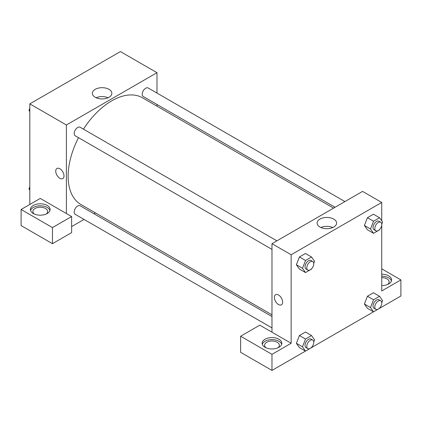 <?xml version="1.0" encoding="UTF-8"?>
<svg xmlns="http://www.w3.org/2000/svg" width="422" height="422" viewBox="0 0 422 422"><rect width="100%" height="100%" fill="white"/><g stroke="black" fill="none" stroke-linecap="round" stroke-linejoin="round"><path stroke-width="0.63" d="M29.809 204.464L29.809 103.875L120.407 51.574L156.989 72.695L156.989 93.077M156.989 104.456L156.989 106.18M109.003 89.337A9.748 5.628 180 0 1 111.856 93.315A9.748 5.628 180 0 1 102.113 98.943A9.748 5.628 180 0 1 92.365 93.315A9.748 5.628 180 0 1 98.384 88.114A9.748 5.628 180 0 1 109.003 89.337M66.396 213.516L40.264 198.43L21.1 209.491L52.46 227.595L71.624 216.533L66.396 213.516L66.396 124.996L29.809 103.875M66.396 124.996L156.989 72.695M108.079 97.767A9.748 5.628 0 0 0 96.147 97.767M56.938 168.462A5.85 3.376 -120 0 0 56.042 173.152A5.85 3.376 -120 0 0 59.866 178.311A5.85 3.376 60 0 1 56.042 173.152A5.85 3.376 60 0 1 56.938 168.462A5.85 3.376 60 0 1 62.788 171.844A5.85 3.376 60 0 1 62.788 178.601A5.85 3.376 60 0 1 59.866 178.311A5.85 3.376 -120 0 0 62.794 178.601M33.296 205.467A9.854 5.692 180 0 1 44.036 204.237A9.854 5.692 180 0 1 50.118 209.491A9.854 5.692 180 0 1 40.264 215.183A9.854 5.692 180 0 1 30.41 209.491A9.854 5.692 180 0 1 33.296 205.467M49.965 210.499A9.854 5.692 0 0 0 43.213 206.073A9.854 5.692 0 0 0 33.296 207.482A9.854 5.692 0 0 0 30.563 210.499M34.293 214.017A7.39 4.267 180 0 1 32.874 211.501A7.39 4.267 180 0 1 37.437 207.561A7.39 4.267 180 0 1 45.492 208.484A7.39 4.267 180 0 1 47.654 211.501A7.39 4.267 180 0 1 46.235 214.017M21.1 209.491L21.1 225.585L52.46 243.689L71.624 232.627L71.624 216.533M52.46 227.595L52.46 243.689M95.398 212.867L93.906 213.727M84.047 219.419L71.624 226.593M271.979 316.537L80.148 205.788A4.927 2.843 120 0 0 76.356 207.107A4.927 2.843 120 0 0 74.203 212.066A4.927 2.843 120 0 0 75.221 214.323L271.979 327.915M344.922 201.574L148.164 87.982A4.927 2.843 120 0 0 144.371 89.3A4.927 2.843 120 0 0 142.219 94.259A4.927 2.843 120 0 0 143.237 96.517L335.063 207.265M276.906 240.846L80.148 127.249A4.927 2.843 120 0 0 76.356 128.568A4.927 2.843 120 0 0 74.203 133.531A4.927 2.843 120 0 0 75.221 135.784L271.979 249.381M78.529 137.693A61.596 35.564 120 0 0 68.137 176.296A61.596 35.564 120 0 0 80.897 204.496L271.979 314.817M333.575 208.125L142.494 97.809A61.596 35.564 120 0 0 83.461 129.158M271.979 332.204L259.783 325.167L240.619 336.228L271.979 354.332L291.143 343.271L271.979 332.204L271.979 243.689L362.572 191.388L381.736 202.449L381.736 220.838M240.619 336.228L240.619 352.323L271.979 370.426L305.475 351.088M311.568 347.57L373.491 311.821M379.584 308.303L400.9 295.996L400.9 279.902L381.736 290.964L381.736 225.105M381.736 277.644A7.39 4.267 180 0 1 386.963 278.895A7.39 4.267 180 0 1 389.126 281.912A7.39 4.267 180 0 1 387.707 284.428M391.437 280.91A9.854 5.692 0 0 0 381.736 276.225M381.736 274.21A9.854 5.692 180 0 1 391.59 279.902A9.854 5.692 180 0 1 381.736 285.594M266.002 347.797A7.39 4.267 180 0 1 264.583 345.28A7.39 4.267 180 0 1 271.979 341.013A7.39 4.267 180 0 1 279.369 345.28A7.39 4.267 180 0 1 277.95 347.797M281.68 344.278A9.854 5.692 0 0 0 274.928 339.852A9.854 5.692 0 0 0 265.011 341.261A9.854 5.692 0 0 0 262.278 344.278M265.011 339.246A9.854 5.692 180 0 1 275.751 338.011A9.854 5.692 180 0 1 281.833 343.271A9.854 5.692 180 0 1 271.979 348.962A9.854 5.692 180 0 1 262.12 343.271A9.854 5.692 180 0 1 265.011 339.246M271.979 354.332L271.979 370.426M381.736 268.835L400.9 279.902M379.747 307.875L379.563 308.355L373.528 311.837L370.511 307.548L373.528 299.768L367.43 296.249L373.465 292.762L367.43 296.249L364.413 304.025L367.43 308.318L364.402 304.035M379.747 229.341L379.563 229.816L373.528 233.303L367.43 229.779L364.402 225.496M373.528 233.303L370.511 229.009L373.528 221.233L367.43 217.71L373.465 214.228L367.43 217.71L364.413 225.49L367.43 229.779M311.731 268.608L311.547 269.083L305.512 272.57L299.414 269.051L296.386 264.763M305.512 272.57L302.495 268.276L305.512 260.501L299.414 256.977L305.449 253.495L299.414 256.977L296.397 264.758L299.414 269.051M311.731 347.148L311.547 347.623L305.512 351.109L302.495 346.815L305.512 339.035L299.414 335.516L305.449 332.035L299.414 335.516L296.397 343.292L299.414 347.586L296.386 343.302M291.143 343.271L291.143 254.756L381.736 202.449M333.749 219.092A9.748 5.628 180 0 1 336.603 223.069A9.748 5.628 180 0 1 326.855 228.698A9.748 5.628 180 0 1 317.112 223.069A9.748 5.628 180 0 1 323.125 217.873A9.748 5.628 180 0 1 333.749 219.092M291.143 254.756L271.979 243.689M332.821 227.521A9.748 5.628 0 0 0 320.894 227.521M275.587 294.698A5.85 3.376 -120 0 0 274.69 299.388A5.85 3.376 -120 0 0 278.509 304.542A5.85 3.376 60 0 1 274.685 299.388A5.85 3.376 60 0 1 275.582 294.698A5.85 3.376 60 0 1 281.437 298.074A5.85 3.376 60 0 1 281.437 304.832A5.85 3.376 60 0 1 278.509 304.542A5.85 3.376 -120 0 0 281.437 304.832M305.512 260.501L311.547 257.014L314.564 261.308L313.741 263.428M312.734 261.529L310.993 260.527A4.927 2.843 120 0 0 307.195 261.846A4.927 2.843 120 0 0 305.043 266.804A4.927 2.843 120 0 0 306.066 269.062L307.807 270.064A4.927 2.843 120 0 0 312.734 267.221A4.927 2.843 120 0 0 312.734 261.529A4.927 2.843 120 0 0 308.936 262.853A4.927 2.843 120 0 0 306.789 267.812A4.927 2.843 120 0 0 307.807 270.064M302.495 268.276L296.397 264.758M311.547 257.014L305.449 253.495M373.528 221.233L379.563 217.747L382.58 222.041L381.757 224.161M380.749 222.262L379.009 221.255A4.927 2.843 120 0 0 375.211 222.579A4.927 2.843 120 0 0 373.059 227.537A4.927 2.843 120 0 0 374.082 229.79L375.823 230.797A4.927 2.843 120 0 0 380.749 227.954A4.927 2.843 120 0 0 380.749 222.262A4.927 2.843 120 0 0 376.952 223.581A4.927 2.843 120 0 0 374.799 228.539A4.927 2.843 120 0 0 375.823 230.797M370.511 229.009L364.413 225.49M379.563 217.747L373.465 214.228M305.512 339.035L311.547 335.553L314.564 339.847L313.741 341.968M312.734 340.069L310.993 339.061A4.927 2.843 120 0 0 307.195 340.385A4.927 2.843 120 0 0 305.043 345.344A4.927 2.843 120 0 0 306.066 347.596L307.807 348.604A4.927 2.843 120 0 0 312.734 345.76A4.927 2.843 120 0 0 312.734 340.069A4.927 2.843 120 0 0 308.936 341.387A4.927 2.843 120 0 0 306.789 346.346A4.927 2.843 120 0 0 307.807 348.604M305.512 351.109L299.414 347.586M302.495 346.815L296.397 343.292M311.547 335.553L305.449 332.035M373.528 299.768L379.563 296.286L382.58 300.58L381.757 302.701M380.749 300.802L379.009 299.794A4.927 2.843 120 0 0 375.211 301.113A4.927 2.843 120 0 0 373.059 306.071A4.927 2.843 120 0 0 374.082 308.329L375.823 309.337A4.927 2.843 120 0 0 380.749 306.488A4.927 2.843 120 0 0 380.749 300.802A4.927 2.843 120 0 0 376.952 302.12A4.927 2.843 120 0 0 374.799 307.079A4.927 2.843 120 0 0 375.823 309.337M373.528 311.837L367.43 308.318M370.511 307.548L364.413 304.025M379.563 296.286L373.465 292.762M29.809 111.556L28.965 110.358L29.809 108.185M31.966 102.63L38.054 99.117M29.809 110.844L28.965 110.358M99.982 63.363L106.07 59.85M29.809 190.095L28.965 188.898L29.809 186.724M29.809 189.383L28.965 188.898"/></g></svg>

